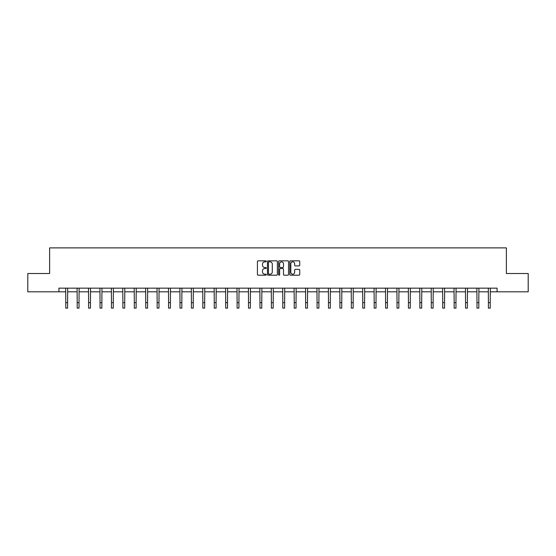 <?xml version="1.0" encoding="UTF-8"?>
<svg xmlns="http://www.w3.org/2000/svg" width="556" height="556" viewBox="0 0 556 556"><rect width="100%" height="100%" fill="white"/><g stroke="black" fill="none" stroke-linecap="round" stroke-linejoin="round"><path stroke-width="0.83" d="M266.282 261.334A0.5 0.5 0 0 0 265.782 260.827L258.144 260.827A0.716 0.716 0 0 0 257.428 261.549L257.428 274.483A0.716 0.716 0 0 0 258.144 275.206L265.782 275.206A0.5 0.5 0 0 0 266.282 274.699A0.5 0.5 0 0 0 265.782 274.198L264.795 274.198A2.3 2.3 0 0 1 262.495 271.898L262.495 270.821A2.3 2.3 0 0 1 264.795 268.52L265.782 268.52A0.5 0.5 0 0 0 266.282 268.013A0.5 0.5 0 0 0 265.782 267.512L264.795 267.512A2.3 2.3 0 0 1 262.495 265.212L262.495 264.135A2.3 2.3 0 0 1 264.795 261.834L265.782 261.834A0.5 0.5 0 0 0 266.282 261.334M299.003 265.893A0.716 0.716 0 0 0 299.726 265.177L299.726 261.549A0.716 0.716 0 0 0 299.003 260.827L290.524 260.827A0.716 0.716 0 0 0 289.808 261.549L289.808 274.483A0.716 0.716 0 0 0 290.524 275.206L299.003 275.206A0.716 0.716 0 0 0 299.726 274.483L299.726 270.098A0.716 0.716 0 0 0 299.003 269.382L295.375 269.382A0.716 0.716 0 0 0 294.659 270.098L294.659 272.273A1.925 1.925 0 0 1 292.734 274.198A1.925 1.925 0 0 1 290.809 272.273L290.809 263.759A1.925 1.925 0 0 1 292.734 261.834A1.925 1.925 0 0 1 294.659 263.759L294.659 265.177A0.716 0.716 0 0 0 295.375 265.893L299.003 265.893M58.922 291.817L27.8 291.817L27.8 273.51L49.623 273.51L49.623 247.879L506.377 247.879L506.377 273.51L528.2 273.51L528.2 291.817L497.078 291.817L497.078 288.154L58.922 288.154L58.922 291.817L65.768 291.817M277.375 261.549A0.716 0.716 0 0 0 276.652 260.827L268.173 260.827A0.716 0.716 0 0 0 267.45 261.549L267.45 274.483A0.716 0.716 0 0 0 268.173 275.206L276.652 275.206A0.716 0.716 0 0 0 277.375 274.483L277.375 261.549M279.348 260.827L287.827 260.827A0.716 0.716 0 0 1 288.55 261.549L288.55 274.483A0.716 0.716 0 0 1 287.827 275.206L284.199 275.206A0.716 0.716 0 0 1 283.484 274.483L283.484 269.236A0.716 0.716 0 0 0 282.761 268.52L280.356 268.52A0.716 0.716 0 0 0 279.633 269.236L279.633 274.699A0.5 0.5 0 0 1 279.133 275.206A0.5 0.5 0 0 1 278.625 274.699L278.625 261.549A0.716 0.716 0 0 1 279.348 260.827M67.596 291.817L77.187 291.817M79.022 291.817L88.612 291.817M90.44 291.817L100.031 291.817M101.866 291.817L111.457 291.817M113.285 291.817L122.876 291.817M124.711 291.817L134.302 291.817M136.13 291.817L145.728 291.817M147.555 291.817L157.146 291.817M158.974 291.817L168.572 291.817M170.4 291.817L179.991 291.817M181.826 291.817L191.417 291.817M193.245 291.817L202.836 291.817M204.671 291.817L214.262 291.817M216.089 291.817L225.68 291.817M227.515 291.817L237.106 291.817M238.934 291.817L248.525 291.817M250.36 291.817L259.951 291.817M261.779 291.817L271.377 291.817M273.204 291.817L282.795 291.817M284.623 291.817L294.221 291.817M296.049 291.817L305.64 291.817M307.475 291.817L317.066 291.817M318.894 291.817L328.485 291.817M330.32 291.817L339.911 291.817M341.738 291.817L351.329 291.817M353.164 291.817L362.755 291.817M364.583 291.817L374.174 291.817M376.009 291.817L385.6 291.817M387.428 291.817L397.026 291.817M398.854 291.817L408.445 291.817M410.272 291.817L419.87 291.817M421.698 291.817L431.289 291.817M433.124 291.817L442.715 291.817M444.543 291.817L454.134 291.817M455.969 291.817L465.56 291.817M467.387 291.817L476.978 291.817M478.813 291.817L488.404 291.817M490.232 291.817L497.078 291.817M268.965 261.834A0.5 0.5 0 0 0 268.458 262.342L268.458 273.691A0.5 0.5 0 0 0 268.965 274.198L270.007 274.198A2.3 2.3 0 0 0 272.301 271.898L272.301 264.135A2.3 2.3 0 0 0 270.007 261.834L268.965 261.834M283.484 263.794A1.925 1.925 0 0 0 281.558 261.869A1.925 1.925 0 0 0 279.633 263.794L279.633 266.797A0.716 0.716 0 0 0 280.356 267.512L282.761 267.512A0.716 0.716 0 0 0 283.484 266.797L283.484 263.794M65.671 288.154L65.768 302.631L67.596 302.631L67.686 288.154M65.768 302.631L65.768 308.121L67.596 308.121L67.596 302.631M77.096 288.154L77.187 302.631L79.022 302.631L79.112 288.154M77.187 302.631L77.187 308.121L79.022 308.121L79.022 302.631M88.515 288.154L88.612 302.631L90.44 302.631L90.538 288.154M88.612 302.631L88.612 308.121L90.44 308.121L90.44 302.631M99.941 288.154L100.031 302.631L101.866 302.631L101.956 288.154M100.031 302.631L100.031 308.121L101.866 308.121L101.866 302.631M111.367 288.154L111.457 302.631L113.285 302.631L113.382 288.154M111.457 302.631L111.457 308.121L113.285 308.121L113.285 302.631M122.786 288.154L122.876 302.631L124.711 302.631L124.801 288.154M122.876 302.631L122.876 308.121L124.711 308.121L124.711 302.631M134.211 288.154L134.302 302.631L136.13 302.631L136.227 288.154M134.302 302.631L134.302 308.121L136.13 308.121L136.13 302.631M145.63 288.154L145.728 302.631L147.555 302.631L147.646 288.154M145.728 302.631L145.728 308.121L147.555 308.121L147.555 302.631M157.056 288.154L157.146 302.631L158.974 302.631L159.072 288.154M157.146 302.631L157.146 308.121L158.974 308.121L158.974 302.631M168.475 288.154L168.572 302.631L170.4 302.631L170.49 288.154M168.572 302.631L168.572 308.121L170.4 308.121L170.4 302.631M179.901 288.154L179.991 302.631L181.826 302.631L181.916 288.154M179.991 302.631L179.991 308.121L181.826 308.121L181.826 302.631M191.32 288.154L191.417 302.631L193.245 302.631L193.335 288.154M191.417 302.631L191.417 308.121L193.245 308.121L193.245 302.631M202.745 288.154L202.836 302.631L204.671 302.631L204.761 288.154M202.836 302.631L202.836 308.121L204.671 308.121L204.671 302.631M214.164 288.154L214.262 302.631L216.089 302.631L216.187 288.154M214.262 302.631L214.262 308.121L216.089 308.121L216.089 302.631M225.59 288.154L225.68 302.631L227.515 302.631L227.606 288.154M225.68 302.631L225.68 308.121L227.515 308.121L227.515 302.631M237.016 288.154L237.106 302.631L238.934 302.631L239.031 288.154M237.106 302.631L237.106 308.121L238.934 308.121L238.934 302.631M248.435 288.154L248.525 302.631L250.36 302.631L250.45 288.154M248.525 302.631L248.525 308.121L250.36 308.121L250.36 302.631M259.86 288.154L259.951 302.631L261.779 302.631L261.876 288.154M259.951 302.631L259.951 308.121L261.779 308.121L261.779 302.631M271.279 288.154L271.377 302.631L273.204 302.631L273.295 288.154M271.377 302.631L271.377 308.121L273.204 308.121L273.204 302.631M282.705 288.154L282.795 302.631L284.623 302.631L284.721 288.154M282.795 302.631L282.795 308.121L284.623 308.121L284.623 302.631M294.124 288.154L294.221 302.631L296.049 302.631L296.139 288.154M294.221 302.631L294.221 308.121L296.049 308.121L296.049 302.631M305.55 288.154L305.64 302.631L307.475 302.631L307.565 288.154M305.64 302.631L305.64 308.121L307.475 308.121L307.475 302.631M316.969 288.154L317.066 302.631L318.894 302.631L318.984 288.154M317.066 302.631L317.066 308.121L318.894 308.121L318.894 302.631M328.394 288.154L328.485 302.631L330.32 302.631L330.41 288.154M328.485 302.631L328.485 308.121L330.32 308.121L330.32 302.631M339.813 288.154L339.911 302.631L341.738 302.631L341.836 288.154M339.911 302.631L339.911 308.121L341.738 308.121L341.738 302.631M351.239 288.154L351.329 302.631L353.164 302.631L353.255 288.154M351.329 302.631L351.329 308.121L353.164 308.121L353.164 302.631M362.665 288.154L362.755 302.631L364.583 302.631L364.68 288.154M362.755 302.631L362.755 308.121L364.583 308.121L364.583 302.631M374.084 288.154L374.174 302.631L376.009 302.631L376.099 288.154M374.174 302.631L374.174 308.121L376.009 308.121L376.009 302.631M385.51 288.154L385.6 302.631L387.428 302.631L387.525 288.154M385.6 302.631L385.6 308.121L387.428 308.121L387.428 302.631M396.928 288.154L397.026 302.631L398.854 302.631L398.944 288.154M397.026 302.631L397.026 308.121L398.854 308.121L398.854 302.631M408.354 288.154L408.445 302.631L410.272 302.631L410.37 288.154M408.445 302.631L408.445 308.121L410.272 308.121L410.272 302.631M419.773 288.154L419.87 302.631L421.698 302.631L421.789 288.154M419.87 302.631L419.87 308.121L421.698 308.121L421.698 302.631M431.199 288.154L431.289 302.631L433.124 302.631L433.214 288.154M431.289 302.631L431.289 308.121L433.124 308.121L433.124 302.631M442.618 288.154L442.715 302.631L444.543 302.631L444.633 288.154M442.715 302.631L442.715 308.121L444.543 308.121L444.543 302.631M454.043 288.154L454.134 302.631L455.969 302.631L456.059 288.154M454.134 302.631L454.134 308.121L455.969 308.121L455.969 302.631M465.462 288.154L465.56 302.631L467.387 302.631L467.485 288.154M465.56 302.631L465.56 308.121L467.387 308.121L467.387 302.631M476.888 288.154L476.978 302.631L478.813 302.631L478.904 288.154M476.978 302.631L476.978 308.121L478.813 308.121L478.813 302.631M488.314 288.154L488.404 302.631L490.232 302.631L490.329 288.154M488.404 302.631L488.404 308.121L490.232 308.121L490.232 302.631"/></g></svg>
